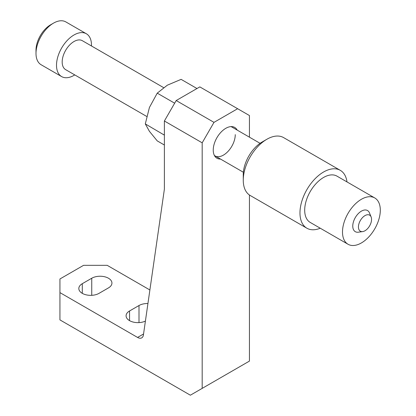 <?xml version="1.0" encoding="UTF-8"?>
<svg xmlns="http://www.w3.org/2000/svg" width="416" height="416" viewBox="0 0 416 416"><rect width="100%" height="100%" fill="white"/><g stroke="black" fill="none" stroke-linecap="round" stroke-linejoin="round"><path stroke-width="0.62" d="M108.472 287.893A11.83 6.828 0 0 0 111.935 283.067A11.83 6.828 0 0 0 108.472 278.236A11.83 6.828 0 0 0 91.744 278.236L82.29 283.691A11.83 6.828 0 0 0 78.827 288.522A11.83 6.828 0 0 0 86.133 294.83A11.83 6.828 0 0 0 99.024 293.353L108.472 287.893M237.203 130.109A17.779 10.265 120 0 0 234.702 127.431A17.779 10.265 120 0 0 225.81 128.31A17.779 10.265 120 0 0 214.198 143.978A17.779 10.265 120 0 0 216.923 158.22A17.779 10.265 120 0 0 220.496 159.047M59.94 292.614L59.94 319.899L190.367 395.2L202.181 388.378L202.181 142.823L164.377 120.999L164.377 188.687A8.356 4.826 60 0 1 164.31 189.68L143.406 335.015A8.356 4.826 60 0 1 141.747 337.844A8.356 4.826 60 0 1 137.571 337.433L59.94 292.614L59.94 278.97L83.569 265.33L107.198 265.33L149.885 289.978M147.935 303.529A11.83 6.828 0 0 0 139.001 305.521L129.548 310.976A11.83 6.828 0 0 0 126.084 315.806A11.83 6.828 0 0 0 132.85 321.979A11.83 6.828 0 0 0 145.413 321.09M202.181 388.378L249.439 361.093L249.439 195.01M249.439 137.176L249.439 115.539L199.82 86.892L176.192 100.537L213.996 122.361L237.624 108.722M213.996 122.361L202.181 142.823M164.377 120.999L176.192 100.537M231 126.61A16.708 9.646 -60 0 1 231.8 126.989L260.083 143.317M235.264 134.638A16.708 9.646 -60 0 1 227.968 151.455A16.708 9.646 -60 0 1 215.093 155.932A16.708 9.646 -60 0 1 214.36 155.423M86.356 33.758L65.848 21.918A24.726 14.274 120 0 0 62.228 20.8A24.726 14.274 120 0 0 53.482 23.145A24.726 14.274 120 0 0 36 53.425A24.726 14.274 120 0 0 41.122 64.745L61.63 76.591A24.726 14.274 -60 0 1 60.122 50.892A24.726 14.274 -60 0 1 82.737 32.64A24.726 14.274 -60 0 1 86.356 33.758A24.726 14.274 -60 0 1 91.463 45.968M163.582 87.604L82.347 40.706A16.708 9.646 120 0 0 79.903 39.946A16.708 9.646 120 0 0 64.62 52.281A16.708 9.646 120 0 0 65.64 69.644L146.692 116.438M74.755 74.906A24.726 14.274 -60 0 1 65.25 77.704A24.726 14.274 -60 0 1 61.63 76.591M36 53.425L36 50.154A20.717 11.96 -60 0 1 50.648 24.778L53.482 23.145M243.261 180.18L243.261 174.725A26.733 15.434 -60 0 1 255.258 147.477A26.733 15.434 -60 0 1 262.163 141.986L266.885 139.256A33.415 19.292 120 0 0 258.258 146.12A33.415 19.292 120 0 0 243.261 180.18A33.415 19.292 120 0 0 250.182 195.478L306.888 228.218A33.415 19.292 -60 0 1 314.969 178.859A33.415 19.292 -60 0 1 340.304 170.342A33.415 19.292 -60 0 1 346.986 181.917M340.304 170.342L283.598 137.602A33.415 19.292 120 0 0 266.885 139.256M320.252 228.218A33.415 19.292 -60 0 1 306.888 228.218M371.119 216.944L369.465 212.898A12.204 7.046 120 0 0 357.828 214.1A12.204 7.046 120 0 0 352.773 226.398A12.204 7.046 120 0 0 358.322 232.196L362.653 231.603A9.272 5.356 120 0 0 365.212 230.62A9.272 5.356 120 0 0 371.119 216.944A9.272 5.356 120 0 0 364.77 215.743A9.272 5.356 120 0 0 358.524 225.664A9.272 5.356 120 0 0 362.653 231.603M348.036 244.26L310.232 222.43A26.733 15.434 -60 0 1 315.77 183.929A26.733 15.434 -60 0 1 336.96 176.129L374.769 197.954A26.733 15.434 -60 0 1 369.226 236.46A26.733 15.434 -60 0 1 348.036 244.26A26.733 15.434 -60 0 1 353.574 205.759A26.733 15.434 -60 0 1 374.769 197.954M196.986 88.53L181.116 79.362L167.331 85.186L157.243 93.148L149.427 107.463L145.304 123.911L149.427 131.336L157.243 140.894L164.377 145.012M164.377 135.127L145.304 123.911M174.652 103.199L157.243 93.148M164.133 134.779L164.377 134.15M137.571 337.433L143.556 333.975M91.744 278.236L91.744 295.324M82.29 283.691L82.29 293.353M139.001 305.521L139.001 322.603M129.548 310.976L129.548 320.632M243.376 172.255L215.093 155.932"/></g></svg>
